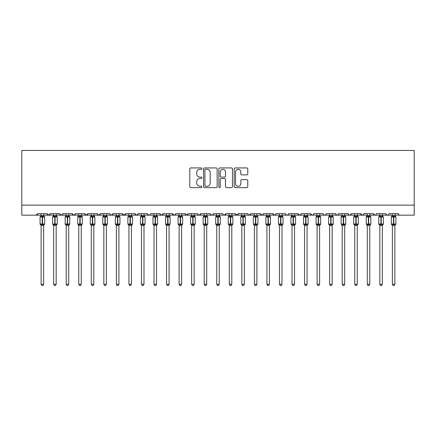 <?xml version="1.0" encoding="UTF-8"?>
<svg xmlns="http://www.w3.org/2000/svg" width="436" height="436" viewBox="0 0 436 436"><rect width="100%" height="100%" fill="white"/><g stroke="black" fill="none" stroke-linecap="round" stroke-linejoin="round"><path stroke-width="0.65" d="M201.944 168.618A0.692 0.692 0 0 0 201.252 167.931L190.788 167.931A0.986 0.986 0 0 0 189.802 168.917L189.802 186.646A0.986 0.986 0 0 0 190.788 187.633L201.252 187.633A0.692 0.692 0 0 0 201.944 186.94A0.692 0.692 0 0 0 201.252 186.254L199.901 186.254A3.15 3.15 0 0 1 196.745 183.104L196.745 181.621A3.15 3.15 0 0 1 199.901 178.471L201.252 178.471A0.692 0.692 0 0 0 201.944 177.779A0.692 0.692 0 0 0 201.252 177.092L199.901 177.092A3.15 3.15 0 0 1 196.745 173.942L196.745 172.46A3.15 3.15 0 0 1 199.901 169.31L201.252 169.31A0.692 0.692 0 0 0 201.944 168.618M246.787 174.874A0.986 0.986 0 0 0 247.773 173.893L247.773 168.917A0.986 0.986 0 0 0 246.787 167.931L235.168 167.931A0.986 0.986 0 0 0 234.181 168.917L234.181 186.646A0.986 0.986 0 0 0 235.168 187.633L246.787 187.633A0.986 0.986 0 0 0 247.773 186.646L247.773 180.64A0.986 0.986 0 0 0 246.787 179.654L241.817 179.654A0.986 0.986 0 0 0 240.83 180.64L240.83 183.616A2.638 2.638 0 0 1 238.192 186.254A2.638 2.638 0 0 1 235.56 183.616L235.56 171.948A2.638 2.638 0 0 1 238.192 169.31A2.638 2.638 0 0 1 240.83 171.948L240.83 173.893A0.986 0.986 0 0 0 241.817 174.874L246.787 174.874M21.8 205.127L414.2 205.127L414.2 150.436L21.8 150.436L21.8 215.166L36.101 215.166L37.605 213.662L47.143 213.662L47.693 214.823M217.139 168.917A0.986 0.986 0 0 0 216.152 167.931L204.528 167.931A0.986 0.986 0 0 0 203.547 168.917L203.547 186.646A0.986 0.986 0 0 0 204.528 187.633L216.152 187.633A0.986 0.986 0 0 0 217.139 186.646L217.139 168.917M219.848 167.931L231.472 167.931A0.986 0.986 0 0 1 232.453 168.917L232.453 186.646A0.986 0.986 0 0 1 231.472 187.633L226.497 187.633A0.986 0.986 0 0 1 225.51 186.646L225.51 179.458A0.986 0.986 0 0 0 224.524 178.471L221.226 178.471A0.986 0.986 0 0 0 220.24 179.458L220.24 186.94A0.692 0.692 0 0 1 219.553 187.633A0.692 0.692 0 0 1 218.861 186.94L218.861 168.917A0.986 0.986 0 0 1 219.848 167.931M43.627 215.166L48.647 215.166L47.143 213.662A1.504 1.504 0 0 0 48.647 215.166A1.504 1.504 0 0 0 50.151 213.662L59.683 213.662A1.504 1.504 0 0 0 61.193 215.166A1.504 1.504 0 0 0 62.697 213.662L72.229 213.662A1.504 1.504 0 0 0 73.733 215.166A1.504 1.504 0 0 0 75.243 213.662L84.775 213.662A1.504 1.504 0 0 0 86.279 215.166A1.504 1.504 0 0 0 87.783 213.662L97.321 213.662A1.504 1.504 0 0 0 98.825 215.166A1.504 1.504 0 0 0 100.329 213.662L109.867 213.662A1.504 1.504 0 0 0 111.371 215.166A1.504 1.504 0 0 0 112.875 213.662L122.407 213.662A1.504 1.504 0 0 0 123.917 215.166A1.504 1.504 0 0 0 125.421 213.662L134.953 213.662A1.504 1.504 0 0 0 136.457 215.166A1.504 1.504 0 0 0 137.967 213.662L147.499 213.662A1.504 1.504 0 0 0 149.003 215.166A1.504 1.504 0 0 0 150.507 213.662L160.045 213.662A1.504 1.504 0 0 0 161.549 215.166A1.504 1.504 0 0 0 163.053 213.662L172.591 213.662A1.504 1.504 0 0 0 174.095 215.166A1.504 1.504 0 0 0 175.599 213.662L185.131 213.662A1.504 1.504 0 0 0 186.641 215.166A1.504 1.504 0 0 0 188.145 213.662L197.677 213.662A1.504 1.504 0 0 0 199.181 215.166A1.504 1.504 0 0 0 200.691 213.662L210.223 213.662A1.504 1.504 0 0 0 211.727 215.166A1.504 1.504 0 0 0 213.231 213.662L222.769 213.662A1.504 1.504 0 0 0 224.273 215.166A1.504 1.504 0 0 0 225.777 213.662L235.309 213.662A1.504 1.504 0 0 0 236.819 215.166A1.504 1.504 0 0 0 238.323 213.662L247.855 213.662A1.504 1.504 0 0 0 249.359 215.166A1.504 1.504 0 0 0 250.869 213.662L260.401 213.662A1.504 1.504 0 0 0 261.905 215.166A1.504 1.504 0 0 0 263.409 213.662L272.947 213.662A1.504 1.504 0 0 0 274.451 215.166A1.504 1.504 0 0 0 275.955 213.662L285.493 213.662A1.504 1.504 0 0 0 286.997 215.166A1.504 1.504 0 0 0 288.501 213.662L298.033 213.662A1.504 1.504 0 0 0 299.543 215.166A1.504 1.504 0 0 0 301.047 213.662L310.579 213.662A1.504 1.504 0 0 0 312.083 215.166A1.504 1.504 0 0 0 313.593 213.662L323.125 213.662A1.504 1.504 0 0 0 324.629 215.166A1.504 1.504 0 0 0 326.133 213.662L335.671 213.662A1.504 1.504 0 0 0 337.175 215.166A1.504 1.504 0 0 0 338.679 213.662L348.217 213.662A1.504 1.504 0 0 0 349.721 215.166A1.504 1.504 0 0 0 351.225 213.662L360.757 213.662A1.504 1.504 0 0 0 362.267 215.166A1.504 1.504 0 0 0 363.771 213.662L373.303 213.662A1.504 1.504 0 0 0 374.807 215.166A1.504 1.504 0 0 0 376.317 213.662L385.849 213.662A1.504 1.504 0 0 0 387.353 215.166A1.504 1.504 0 0 0 388.858 213.662L398.395 213.662L398.673 214.534M385.849 213.662L386.4 214.823M351.225 213.662L350.675 214.823M348.217 213.662L348.767 214.823M338.679 213.662L338.129 214.823M335.671 213.662L336.221 214.823M323.125 213.662L323.675 214.823M307.069 215.166L312.083 215.166L310.579 213.662L311.13 214.823M301.047 213.662L300.769 214.534M294.523 215.166L299.543 215.166L298.033 213.662L298.584 214.823M288.501 213.662L287.951 214.823M285.493 213.662L286.043 214.823M275.955 213.662L275.405 214.823M269.432 215.166L274.451 215.166L272.947 213.662L273.225 214.534M263.409 213.662L262.864 214.823M256.891 215.166L261.905 215.166L260.401 213.662L260.951 214.823M244.345 215.166L249.359 215.166L250.869 213.662L250.319 214.823M247.855 213.662L248.406 214.823M231.799 215.166L236.819 215.166L235.309 213.662L235.86 214.823M219.254 215.166L224.273 215.166L225.777 213.662L225.227 214.823M213.231 213.662L212.681 214.823L211.727 215.166L210.386 214.343M210.223 213.662L210.773 214.823M197.677 213.662L198.227 214.823L199.181 215.166L200.691 213.662M181.621 215.166L186.641 215.166L185.131 213.662L185.681 214.823M175.599 213.662L175.049 214.823L174.095 215.166L172.591 213.662L173.136 214.823M160.045 213.662L160.595 214.823M147.499 213.662L148.049 214.823M137.967 213.662L137.416 214.823M118.897 215.166L123.917 215.166L125.421 213.662L124.87 214.823M106.351 215.166L111.371 215.166L112.875 213.662L112.325 214.823M109.867 213.662L110.417 214.823M93.805 215.166L98.825 215.166L100.329 213.662L99.779 214.823M97.321 213.662L97.871 214.823M81.26 215.166L86.279 215.166L87.783 213.662L87.233 214.823M91.298 215.166L86.279 215.166L84.775 213.662L85.325 214.823M75.243 213.662L74.692 214.823M62.697 213.662L62.146 214.823M53.666 215.166L48.647 215.166L50.151 213.662L49.6 214.823M398.395 213.662A1.504 1.504 0 0 0 399.899 215.166L398.929 214.812M414.2 205.127L414.2 215.166L394.88 215.166M36.101 215.166L37.605 213.662A1.504 1.504 0 0 1 36.101 215.166L41.12 215.166M56.173 215.166L61.193 215.166L62.533 214.343M66.207 215.166L61.193 215.166L59.683 213.662M68.719 215.166L73.733 215.166L75.079 214.343M78.753 215.166L73.733 215.166L72.229 213.662M103.844 215.166L98.825 215.166L97.484 214.343M116.385 215.166L111.371 215.166L110.401 214.812M128.931 215.166L123.917 215.166L122.407 213.662M131.443 215.166L136.457 215.166L137.803 214.343M141.477 215.166L136.457 215.166L134.953 213.662M143.984 215.166L149.003 215.166L149.973 214.812M154.022 215.166L149.003 215.166L147.662 214.343M156.529 215.166L161.549 215.166L163.053 213.662M166.568 215.166L161.549 215.166L160.208 214.343M191.655 215.166L186.641 215.166L188.145 213.662M229.292 215.166L224.273 215.166L223.303 214.812M241.833 215.166L236.819 215.166L238.323 213.662M254.379 215.166L249.359 215.166L248.395 214.812M266.925 215.166L261.905 215.166L263.251 214.343M279.471 215.166L274.451 215.166L275.792 214.343M281.978 215.166L286.997 215.166L287.967 214.812M292.016 215.166L286.997 215.166L286.027 214.812M304.557 215.166L299.543 215.166L300.508 214.812M317.103 215.166L312.083 215.166L313.053 214.812M319.615 215.166L324.629 215.166L325.599 214.812M329.649 215.166L324.629 215.166L323.659 214.812M332.156 215.166L337.175 215.166L338.145 214.812M342.195 215.166L337.175 215.166L335.834 214.343M344.702 215.166L349.721 215.166L351.062 214.343M354.74 215.166L349.721 215.166L348.751 214.812M357.248 215.166L362.267 215.166L363.232 214.812M367.281 215.166L362.267 215.166L360.757 213.662M369.793 215.166L374.807 215.166L375.778 214.812M379.827 215.166L374.807 215.166L373.303 213.662M382.334 215.166L387.353 215.166L388.323 214.812M392.373 215.166L387.353 215.166L386.013 214.343M205.612 169.31A0.692 0.692 0 0 0 204.925 170.002L204.925 185.562A0.692 0.692 0 0 0 205.612 186.254L207.04 186.254A3.15 3.15 0 0 0 210.196 183.104L210.196 172.46A3.15 3.15 0 0 0 207.04 169.31L205.612 169.31M225.51 171.997A2.638 2.638 0 0 0 222.878 169.359A2.638 2.638 0 0 0 220.24 171.997L220.24 176.106A0.986 0.986 0 0 0 221.226 177.092L224.524 177.092A0.986 0.986 0 0 0 225.51 176.106L225.51 171.997M41.12 225.532L40.063 224.022L44.679 224.022L44.679 216.997L44.352 216.523A0.501 0.501 0 0 1 44.679 216.997L40.063 216.997A0.501 0.501 0 0 1 40.395 216.523L40.063 216.997L40.063 224.022A0.501 0.501 0 0 0 40.395 224.491L40.755 224.12L42.221 224.475L43.992 224.12L44.205 224.442A1.106 1.052 0 0 0 43.627 225.368L41.12 225.368A1.106 1.052 0 0 0 40.537 224.442M44.679 224.022A0.501 0.501 0 0 1 44.352 224.491L44.679 224.022L44.679 216.997M41.12 215.651L43.627 215.651A1.106 1.052 180 0 0 44.205 216.578L43.992 216.899L42.526 216.545L40.755 216.899L40.537 216.578A1.106 1.052 180 0 0 41.12 215.651L41.12 213.662M43.627 225.363L43.627 284.261L41.12 284.261L41.12 225.363M43.627 213.662L43.627 215.657M40.755 216.899L41.12 215.7M43.785 216.332L43.992 216.899M40.755 224.12L41.12 225.319M43.992 224.12L43.627 225.319M43.627 284.261L42.875 285.564L41.872 285.564L41.12 284.261M53.666 225.532L52.609 224.022L57.225 224.022L57.225 216.997L56.898 216.523A0.501 0.501 0 0 1 57.225 216.997L52.609 216.997A0.501 0.501 0 0 1 52.941 216.523L52.609 216.997L52.609 224.022A0.501 0.501 0 0 0 52.941 224.491L53.301 224.12L54.767 224.475L56.538 224.12L56.751 224.442A1.106 1.052 0 0 0 56.173 225.368L53.666 225.368A1.106 1.052 0 0 0 53.083 224.442M57.225 224.022A0.501 0.501 0 0 1 56.898 224.491L57.225 224.022L57.225 216.997M53.666 215.651L56.173 215.651A1.106 1.052 180 0 0 56.751 216.578L56.538 216.899L55.067 216.545L53.301 216.899L53.083 216.578A1.106 1.052 180 0 0 53.666 215.651L53.666 213.662M66.207 225.532L65.155 224.022L69.771 224.022L69.771 216.997L69.444 216.523A0.501 0.501 0 0 1 69.771 216.997L65.155 216.997A0.501 0.501 0 0 1 65.482 216.523L65.155 216.997L65.155 224.022A0.501 0.501 0 0 0 65.482 224.491L65.847 224.12L67.313 224.475L69.079 224.12L69.297 224.442A1.106 1.052 0 0 0 68.719 225.368L66.207 225.368A1.106 1.052 0 0 0 65.629 224.442M69.771 224.022A0.501 0.501 0 0 1 69.444 224.491L69.771 224.022L69.771 216.997M66.207 215.651L68.719 215.651A1.106 1.052 180 0 0 69.297 216.578L69.079 216.899L67.613 216.545L65.847 216.899L65.629 216.578A1.106 1.052 180 0 0 66.207 215.651L66.207 213.662M78.753 225.532L77.701 224.022L82.317 224.022L82.317 216.997L81.984 216.523A0.501 0.501 0 0 1 82.317 216.997L77.701 216.997A0.501 0.501 0 0 1 78.028 216.523L77.701 216.997L77.701 224.022A0.501 0.501 0 0 0 78.028 224.491L78.387 224.12L79.859 224.475L81.625 224.12L81.843 224.442A1.106 1.052 0 0 0 81.26 225.368L78.753 225.368A1.106 1.052 0 0 0 78.175 224.442M82.317 224.022A0.501 0.501 0 0 1 81.984 224.491L82.317 224.022L82.317 216.997M78.753 215.651L81.26 215.651A1.106 1.052 180 0 0 81.843 216.578L81.625 216.899L80.159 216.545L78.387 216.899L78.175 216.578A1.106 1.052 180 0 0 78.753 215.651L78.753 213.662M91.298 225.532L90.247 224.022L94.863 224.022L94.863 216.997L94.53 216.523A0.501 0.501 0 0 1 94.863 216.997L90.247 216.997A0.501 0.501 0 0 1 90.574 216.523L90.247 216.997L90.247 224.022A0.501 0.501 0 0 0 90.574 224.491L90.933 224.12L92.399 224.475L94.171 224.12L94.389 224.442A1.106 1.052 0 0 0 93.805 225.368L91.298 225.368A1.106 1.052 0 0 0 90.721 224.442M94.863 224.022A0.501 0.501 0 0 1 94.53 224.491L94.863 224.022L94.863 216.997M91.298 215.651L93.805 215.651A1.106 1.052 180 0 0 94.389 216.578L94.171 216.899L92.705 216.545L90.933 216.899L90.721 216.578A1.106 1.052 180 0 0 91.298 215.651L91.298 213.662M56.173 225.363L56.173 284.261L53.666 284.261L53.666 225.363M56.173 213.662L56.173 215.657M53.301 216.899L53.661 215.7M56.331 216.332L56.538 216.899M53.301 224.12L53.661 225.319M56.538 224.12L56.173 225.319M56.173 284.261L55.421 285.564L54.418 285.564L53.666 284.261M68.719 225.363L68.719 284.261L66.207 284.261L66.207 225.363M68.719 213.662L68.719 215.657M65.847 216.899L66.207 215.7M68.877 216.332L69.079 216.899M65.847 224.12L66.207 225.319M69.079 224.12L68.719 225.319M68.719 284.261L67.962 285.564L66.964 285.564L66.207 284.261M81.26 225.363L81.26 284.261L78.753 284.261L78.753 225.363M81.26 213.662L81.26 215.657M78.387 216.899L78.753 215.7M81.423 216.332L81.625 216.899M78.387 224.12L78.753 225.319M81.625 224.12L81.265 225.319M81.26 284.261L80.507 285.564L79.505 285.564L78.753 284.261M93.805 225.363L93.805 284.261L91.298 284.261L91.298 225.363M93.805 213.662L93.805 215.657M90.933 216.899L91.298 215.7M93.963 216.332L94.171 216.899M90.933 224.12L91.298 225.319M94.171 224.12L93.805 225.319M93.805 284.261L93.053 285.564L92.051 285.564L91.298 284.261M103.844 225.532L102.787 224.022L107.403 224.022L107.403 216.997L107.076 216.523A0.501 0.501 0 0 1 107.403 216.997L102.787 216.997A0.501 0.501 0 0 1 103.119 216.523L102.787 216.997L102.787 224.022A0.501 0.501 0 0 0 103.119 224.491L103.479 224.12L104.945 224.475L106.716 224.12L106.929 224.442A1.106 1.052 0 0 0 106.351 225.368L103.844 225.368A1.106 1.052 0 0 0 103.261 224.442M107.403 224.022A0.501 0.501 0 0 1 107.076 224.491L107.403 224.022L107.403 216.997M103.844 215.651L106.351 215.651A1.106 1.052 180 0 0 106.929 216.578L106.716 216.899L105.25 216.545L103.479 216.899L103.261 216.578A1.106 1.052 180 0 0 103.844 215.651L103.844 213.662M106.351 225.363L106.351 284.261L103.844 284.261L103.844 225.363M106.351 213.662L106.351 215.657M103.479 216.899L103.844 215.7M106.509 216.332L106.716 216.899M103.479 224.12L103.844 225.319M106.716 224.12L106.351 225.319M106.351 284.261L105.599 285.564L104.596 285.564L103.844 284.261M116.385 225.532L115.333 224.022L119.949 224.022L119.949 216.997L119.622 216.523A0.501 0.501 0 0 1 119.949 216.997L115.333 216.997A0.501 0.501 0 0 1 115.665 216.523L115.333 216.997L115.333 224.022A0.501 0.501 0 0 0 115.665 224.491L116.025 224.12L117.491 224.475L119.262 224.12L119.475 224.442A1.106 1.052 0 0 0 118.897 225.368L116.385 225.368A1.106 1.052 0 0 0 115.807 224.442M119.949 224.022A0.501 0.501 0 0 1 119.622 224.491L119.949 224.022L119.949 216.997M116.385 215.651L118.897 215.651A1.106 1.052 180 0 0 119.475 216.578L119.262 216.899L117.791 216.545L116.025 216.899L115.807 216.578A1.106 1.052 180 0 0 116.385 215.651L116.385 213.662M118.897 225.363L118.897 284.261L116.385 284.261L116.385 225.363M118.897 213.662L118.897 215.657M116.025 216.899L116.385 215.7M119.055 216.332L119.262 216.899M116.025 224.12L116.385 225.319M119.262 224.12L118.897 225.319M118.897 284.261L118.145 285.564L117.142 285.564L116.385 284.261M128.931 225.532L127.879 224.022L132.495 224.022L132.495 216.997L132.168 216.523A0.501 0.501 0 0 1 132.495 216.997L127.879 216.997A0.501 0.501 0 0 1 128.206 216.523L127.879 216.997L127.879 224.022A0.501 0.501 0 0 0 128.206 224.491L128.566 224.12L130.037 224.475L131.803 224.12L132.021 224.442A1.106 1.052 0 0 0 131.443 225.368L128.931 225.368A1.106 1.052 0 0 0 128.353 224.442M132.495 224.022A0.501 0.501 0 0 1 132.168 224.491L132.495 224.022L132.495 216.997M128.931 215.651L131.443 215.651A1.106 1.052 180 0 0 132.021 216.578L131.803 216.899L130.337 216.545L128.566 216.899L128.353 216.578A1.106 1.052 180 0 0 128.931 215.651L128.931 213.662M131.443 225.363L131.443 284.261L128.931 284.261L128.931 225.363M131.443 213.662L131.443 215.657M128.566 216.899L128.931 215.7M131.601 216.332L131.803 216.899M128.566 224.12L128.931 225.319M131.803 224.12L131.443 225.319M131.443 284.261L130.686 285.564L129.683 285.564L128.931 284.261M141.477 225.532L140.425 224.022L145.041 224.022L145.041 216.997L144.708 216.523A0.501 0.501 0 0 1 145.041 216.997L140.425 216.997A0.501 0.501 0 0 1 140.752 216.523L140.425 216.997L140.425 224.022A0.501 0.501 0 0 0 140.752 224.491L141.111 224.12L142.583 224.475L144.349 224.12L144.567 224.442A1.106 1.052 0 0 0 143.984 225.368L141.477 225.368A1.106 1.052 0 0 0 140.899 224.442M145.041 224.022A0.501 0.501 0 0 1 144.708 224.491L145.041 224.022L145.041 216.997M141.477 215.651L143.984 215.651A1.106 1.052 180 0 0 144.567 216.578L144.349 216.899L142.883 216.545L141.111 216.899L140.899 216.578A1.106 1.052 180 0 0 141.477 215.651L141.477 213.662M143.984 225.363L143.984 284.261L141.477 284.261L141.477 225.363M143.984 213.662L143.984 215.657M141.111 216.899L141.477 215.7M144.147 216.332L144.349 216.899M141.111 224.12L141.477 225.319M144.349 224.12L143.989 225.319M143.984 284.261L143.231 285.564L142.229 285.564L141.477 284.261M154.022 225.532L152.971 224.022L157.587 224.022L157.587 216.997L157.254 216.523A0.501 0.501 0 0 1 157.587 216.997L152.971 216.997A0.501 0.501 0 0 1 153.298 216.523L152.971 216.997L152.971 224.022A0.501 0.501 0 0 0 153.298 224.491L153.657 224.12L155.123 224.475L156.895 224.12L157.113 224.442A1.106 1.052 0 0 0 156.529 225.368L154.022 225.368A1.106 1.052 0 0 0 153.439 224.442M157.587 224.022A0.501 0.501 0 0 1 157.254 224.491L157.587 224.022L157.587 216.997M154.022 215.651L156.529 215.651A1.106 1.052 180 0 0 157.113 216.578L156.895 216.899L155.429 216.545L153.657 216.899L153.439 216.578A1.106 1.052 180 0 0 154.022 215.651L154.022 213.662M156.529 225.363L156.529 284.261L154.022 284.261L154.022 225.363M156.529 213.662L156.529 215.657M153.657 216.899L154.022 215.7M156.688 216.332L156.895 216.899M153.657 224.12L154.022 225.319L153.657 224.12M156.895 224.12L156.529 225.319M156.529 284.261L155.777 285.564L154.775 285.564L154.022 284.261M166.568 225.532L165.511 224.022L170.127 224.022L170.127 216.997L169.8 216.523A0.501 0.501 0 0 1 170.127 216.997L165.511 216.997A0.501 0.501 0 0 1 165.844 216.523L165.511 216.997L165.511 224.022A0.501 0.501 0 0 0 165.844 224.491L166.203 224.12L167.669 224.475L169.44 224.12L169.653 224.442A1.106 1.052 0 0 0 169.075 225.368L166.568 225.368A1.106 1.052 0 0 0 165.985 224.442M170.127 224.022A0.501 0.501 0 0 1 169.8 224.491L170.127 224.022L170.127 216.997M166.568 215.651L169.075 215.651A1.106 1.052 180 0 0 169.653 216.578L169.44 216.899L167.969 216.545L166.203 216.899L165.985 216.578A1.106 1.052 180 0 0 166.568 215.651L166.568 213.662M169.075 225.363L169.075 284.261L166.568 284.261L166.568 225.363M169.075 213.662L169.075 215.657M166.203 216.899L166.568 215.7M169.233 216.332L169.44 216.899M166.203 224.12L166.568 225.319L166.203 224.12M169.44 224.12L169.075 225.319M169.075 284.261L168.323 285.564L167.32 285.564L166.568 284.261M179.109 225.532L178.057 224.022L182.673 224.022L182.673 216.997L182.346 216.523A0.501 0.501 0 0 1 182.673 216.997L178.057 216.997A0.501 0.501 0 0 1 178.389 216.523L178.057 216.997L178.057 224.022A0.501 0.501 0 0 0 178.389 224.491L178.749 224.12L180.215 224.475L181.986 224.12L182.199 224.442A1.106 1.052 0 0 0 181.621 225.368L179.109 225.368A1.106 1.052 0 0 0 178.531 224.442M182.673 224.022A0.501 0.501 0 0 1 182.346 224.491L182.673 224.022L182.673 216.997M179.109 215.651L181.621 215.651A1.106 1.052 180 0 0 182.199 216.578L181.986 216.899L180.515 216.545L178.749 216.899L178.531 216.578A1.106 1.052 180 0 0 179.109 215.651L179.109 213.662M181.621 225.363L181.621 284.261L179.109 284.261L179.109 225.363M181.621 213.662L181.621 215.657M178.749 216.899L179.109 215.7M181.779 216.332L181.986 216.899M178.749 224.12L179.109 225.319L178.749 224.12M181.986 224.12L181.621 225.319M181.621 284.261L180.869 285.564L179.866 285.564L179.109 284.261M191.655 225.532L190.603 224.022L195.219 224.022L195.219 216.997L194.892 216.523A0.501 0.501 0 0 1 195.219 216.997L190.603 216.997A0.501 0.501 0 0 1 190.93 216.523L190.603 216.997L190.603 224.022A0.501 0.501 0 0 0 190.93 224.491L191.29 224.12L192.761 224.475L194.527 224.12L194.745 224.442A1.106 1.052 0 0 0 194.167 225.368L191.655 225.368A1.106 1.052 0 0 0 191.077 224.442M195.219 224.022A0.501 0.501 0 0 1 194.892 224.491L195.219 224.022L195.219 216.997M191.655 215.651L194.167 215.651A1.106 1.052 180 0 0 194.745 216.578L194.527 216.899L193.061 216.545L191.29 216.899L191.077 216.578A1.106 1.052 180 0 0 191.655 215.651L191.655 213.662M194.167 225.363L194.167 284.261L191.655 284.261L191.655 225.363M194.167 213.662L194.167 215.657M191.29 216.899L191.655 215.7M194.325 216.332L194.527 216.899M191.29 224.12L191.655 225.319L191.29 224.12M194.527 224.12L194.167 225.319M194.167 284.261L193.41 285.564L192.407 285.564L191.655 284.261M204.201 225.532L203.149 224.022L207.765 224.022L207.765 216.997L207.432 216.523A0.501 0.501 0 0 1 207.765 216.997L203.149 216.997A0.501 0.501 0 0 1 203.476 216.523L203.149 216.997L203.149 224.022A0.501 0.501 0 0 0 203.476 224.491L203.835 224.12L205.307 224.475L207.073 224.12L207.291 224.442A1.106 1.052 0 0 0 206.708 225.368L204.201 225.368A1.106 1.052 0 0 0 203.623 224.442M207.765 224.022A0.501 0.501 0 0 1 207.432 224.491L207.765 224.022L207.765 216.997M204.201 215.651L206.708 215.651A1.106 1.052 180 0 0 207.291 216.578L207.073 216.899L205.607 216.545L203.835 216.899L203.623 216.578A1.106 1.052 180 0 0 204.201 215.651L204.201 213.662M206.708 225.363L206.708 284.261L204.201 284.261L204.201 225.363M206.708 213.662L206.708 215.657M203.835 216.899L204.201 215.7M206.866 216.332L207.073 216.899M203.835 224.12L204.201 225.319L203.835 224.12M207.073 224.12L206.713 225.319M206.708 284.261L205.956 285.564L204.953 285.564L204.201 284.261M216.746 225.532L215.689 224.022L220.311 224.022L220.311 216.997L219.978 216.523A0.501 0.501 0 0 1 220.311 216.997L215.689 216.997A0.501 0.501 0 0 1 216.022 216.523L215.689 216.997L215.689 224.022A0.501 0.501 0 0 0 216.022 224.491L216.381 224.12L217.847 224.475L219.619 224.12L219.837 224.442A1.106 1.052 0 0 0 219.254 225.368L216.746 225.368A1.106 1.052 0 0 0 216.163 224.442M220.311 224.022A0.501 0.501 0 0 1 219.978 224.491L220.311 224.022L220.311 216.997M216.746 215.651L219.254 215.651A1.106 1.052 180 0 0 219.837 216.578L219.619 216.899L218.153 216.545L216.381 216.899L216.163 216.578A1.106 1.052 180 0 0 216.746 215.651L216.746 213.662M219.254 225.363L219.254 284.261L216.746 284.261L216.746 225.363M219.254 213.662L219.254 215.657M216.381 216.899L216.746 215.7M219.412 216.332L219.619 216.899M216.381 224.12L216.746 225.319L216.381 224.12M219.619 224.12L219.254 225.319M219.254 284.261L218.501 285.564L217.499 285.564L216.746 284.261M229.292 225.532L228.235 224.022L232.851 224.022L232.851 216.997L232.524 216.523A0.501 0.501 0 0 1 232.851 216.997L228.235 216.997A0.501 0.501 0 0 1 228.568 216.523L228.235 216.997L228.235 224.022A0.501 0.501 0 0 0 228.568 224.491L228.927 224.12L230.393 224.475L232.165 224.12L232.377 224.442A1.106 1.052 0 0 0 231.799 225.368L229.292 225.368A1.106 1.052 0 0 0 228.709 224.442M232.851 224.022A0.501 0.501 0 0 1 232.524 224.491L232.851 224.022L232.851 216.997M229.292 215.651L231.799 215.651A1.106 1.052 180 0 0 232.377 216.578L232.165 216.899L230.693 216.545L228.927 216.899L228.709 216.578A1.106 1.052 180 0 0 229.292 215.651L229.292 213.662M231.799 225.363L231.799 284.261L229.292 284.261L229.292 225.363M231.799 213.662L231.799 215.657M228.927 216.899L229.287 215.7M231.957 216.332L232.165 216.899M228.927 224.12L229.287 225.319L228.927 224.12M232.165 224.12L231.799 225.319M231.799 284.261L231.047 285.564L230.045 285.564L229.292 284.261M241.833 225.532L240.781 224.022L245.397 224.022L245.397 216.997L245.07 216.523A0.501 0.501 0 0 1 245.397 216.997L240.781 216.997A0.501 0.501 0 0 1 241.108 216.523L240.781 216.997L240.781 224.022A0.501 0.501 0 0 0 241.108 224.491L241.473 224.12L242.939 224.475L244.71 224.12L244.923 224.442A1.106 1.052 0 0 0 244.345 225.368L241.833 225.368A1.106 1.052 0 0 0 241.255 224.442M245.397 224.022A0.501 0.501 0 0 1 245.07 224.491L245.397 224.022L245.397 216.997M241.833 215.651L244.345 215.651A1.106 1.052 180 0 0 244.923 216.578L244.71 216.899L243.239 216.545L241.473 216.899L241.255 216.578A1.106 1.052 180 0 0 241.833 215.651L241.833 213.662M244.345 225.363L244.345 284.261L241.833 284.261L241.833 225.363M244.345 213.662L244.345 215.657M241.473 216.899L241.833 215.7M244.503 216.332L244.71 216.899M241.473 224.12L241.833 225.319L241.473 224.12M244.71 224.12L244.345 225.319M244.345 284.261L243.593 285.564L242.59 285.564L241.833 284.261M254.379 225.532L253.327 224.022L257.943 224.022L257.943 216.997L257.611 216.523A0.501 0.501 0 0 1 257.943 216.997L253.327 216.997A0.501 0.501 0 0 1 253.654 216.523L253.327 216.997L253.327 224.022A0.501 0.501 0 0 0 253.654 224.491L254.014 224.12L255.485 224.475L257.251 224.12L257.469 224.442A1.106 1.052 0 0 0 256.891 225.368L254.379 225.368A1.106 1.052 0 0 0 253.801 224.442M257.943 224.022A0.501 0.501 0 0 1 257.611 224.491L257.943 224.022L257.943 216.997M254.379 215.651L256.891 215.651A1.106 1.052 180 0 0 257.469 216.578L257.251 216.899L255.785 216.545L254.014 216.899L253.801 216.578A1.106 1.052 180 0 0 254.379 215.651L254.379 213.662M266.925 225.532L265.873 224.022L270.489 224.022L270.489 216.997L270.156 216.523A0.501 0.501 0 0 1 270.489 216.997L265.873 216.997A0.501 0.501 0 0 1 266.2 216.523L265.873 216.997L265.873 224.022A0.501 0.501 0 0 0 266.2 224.491L266.56 224.12L268.031 224.475L269.797 224.12L270.015 224.442A1.106 1.052 0 0 0 269.432 225.368L266.925 225.368A1.106 1.052 0 0 0 266.347 224.442M270.489 224.022A0.501 0.501 0 0 1 270.156 224.491L270.489 224.022L270.489 216.997M266.925 215.651L269.432 215.651A1.106 1.052 180 0 0 270.015 216.578L269.797 216.899L268.331 216.545L266.56 216.899L266.347 216.578A1.106 1.052 180 0 0 266.925 215.651L266.925 213.662M279.471 225.532L278.413 224.022L283.029 224.022L283.029 216.997L282.702 216.523A0.501 0.501 0 0 1 283.029 216.997L278.413 216.997A0.501 0.501 0 0 1 278.746 216.523L278.413 216.997L278.413 224.022A0.501 0.501 0 0 0 278.746 224.491L279.105 224.12L280.571 224.475L282.343 224.12L282.561 224.442A1.106 1.052 0 0 0 281.978 225.368L279.471 225.368A1.106 1.052 0 0 0 278.887 224.442M283.029 224.022A0.501 0.501 0 0 1 282.702 224.491L283.029 224.022L283.029 216.997M279.471 215.651L281.978 215.651A1.106 1.052 180 0 0 282.561 216.578L282.343 216.899L280.877 216.545L279.105 216.899L278.887 216.578A1.106 1.052 180 0 0 279.471 215.651L279.471 213.662M292.016 225.532L290.959 224.022L295.575 224.022L295.575 216.997L295.248 216.523A0.501 0.501 0 0 1 295.575 216.997L290.959 216.997A0.501 0.501 0 0 1 291.292 216.523L290.959 216.997L290.959 224.022A0.501 0.501 0 0 0 291.292 224.491L291.651 224.12L293.117 224.475L294.889 224.12L295.101 224.442A1.106 1.052 0 0 0 294.523 225.368L292.016 225.368A1.106 1.052 0 0 0 291.433 224.442M295.575 224.022A0.501 0.501 0 0 1 295.248 224.491L295.575 224.022L295.575 216.997M292.016 215.651L294.523 215.651A1.106 1.052 180 0 0 295.101 216.578L294.889 216.899L293.417 216.545L291.651 216.899L291.433 216.578A1.106 1.052 180 0 0 292.016 215.651L292.016 213.662M304.557 225.532L303.505 224.022L308.121 224.022L308.121 216.997L307.794 216.523A0.501 0.501 0 0 1 308.121 216.997L303.505 216.997A0.501 0.501 0 0 1 303.832 216.523L303.505 216.997L303.505 224.022A0.501 0.501 0 0 0 303.832 224.491L304.197 224.12L305.663 224.475L307.435 224.12L307.647 224.442A1.106 1.052 0 0 0 307.069 225.368L304.557 225.368A1.106 1.052 0 0 0 303.979 224.442M308.121 224.022A0.501 0.501 0 0 1 307.794 224.491L308.121 224.022L308.121 216.997M304.557 215.651L307.069 215.651A1.106 1.052 180 0 0 307.647 216.578L307.435 216.899L305.963 216.545L304.197 216.899L303.979 216.578A1.106 1.052 180 0 0 304.557 215.651L304.557 213.662M317.103 225.532L316.051 224.022L320.667 224.022L320.667 216.997L320.335 216.523A0.501 0.501 0 0 1 320.667 216.997L316.051 216.997A0.501 0.501 0 0 1 316.378 216.523L316.051 216.997L316.051 224.022A0.501 0.501 0 0 0 316.378 224.491L316.738 224.12L318.209 224.475L319.975 224.12L320.193 224.442A1.106 1.052 0 0 0 319.615 225.368L317.103 225.368A1.106 1.052 0 0 0 316.525 224.442M320.667 224.022A0.501 0.501 0 0 1 320.335 224.491L320.667 224.022L320.667 216.997M317.103 215.651L319.615 215.651A1.106 1.052 180 0 0 320.193 216.578L319.975 216.899L318.509 216.545L316.738 216.899L316.525 216.578A1.106 1.052 180 0 0 317.103 215.651L317.103 213.662M329.649 225.532L328.597 224.022L333.213 224.022L333.213 216.997L332.881 216.523A0.501 0.501 0 0 1 333.213 216.997L328.597 216.997A0.501 0.501 0 0 1 328.924 216.523L328.597 216.997L328.597 224.022A0.501 0.501 0 0 0 328.924 224.491L329.284 224.12L330.75 224.475L332.521 224.12L332.739 224.442A1.106 1.052 0 0 0 332.156 225.368L329.649 225.368A1.106 1.052 0 0 0 329.071 224.442M333.213 224.022A0.501 0.501 0 0 1 332.881 224.491L333.213 224.022L333.213 216.997M329.649 215.651L332.156 215.651A1.106 1.052 180 0 0 332.739 216.578L332.521 216.899L331.055 216.545L329.284 216.899L329.071 216.578A1.106 1.052 180 0 0 329.649 215.651L329.649 213.662M256.891 225.363L256.891 284.261L254.379 284.261L254.379 225.363M256.891 213.662L256.891 215.657M254.014 216.899L254.379 215.7M257.049 216.332L257.251 216.899M254.014 224.12L254.379 225.319L254.014 224.12M257.251 224.12L256.891 225.319M256.891 284.261L256.134 285.564L255.131 285.564L254.379 284.261M269.432 225.363L269.432 284.261L266.925 284.261L266.925 225.363M269.432 213.662L269.432 215.657M266.56 216.899L266.925 215.7M269.59 216.332L269.797 216.899M266.56 224.12L266.925 225.319L266.56 224.12M269.797 224.12L269.432 225.319M269.432 284.261L268.68 285.564L267.677 285.564L266.925 284.261M281.978 225.363L281.978 284.261L279.471 284.261L279.471 225.363M281.978 213.662L281.978 215.657M279.105 216.899L279.471 215.7M282.136 216.332L282.343 216.899M279.105 224.12L279.471 225.319L279.105 224.12M282.343 224.12L281.978 225.319M281.978 284.261L281.225 285.564L280.223 285.564L279.471 284.261M294.523 225.363L294.523 284.261L292.016 284.261L292.016 225.363M294.523 213.662L294.523 215.657M291.651 216.899L292.011 215.7M294.682 216.332L294.889 216.899M291.651 224.12L292.011 225.319L291.651 224.12M294.889 224.12L294.523 225.319M294.523 284.261L293.771 285.564L292.769 285.564L292.016 284.261M307.069 225.363L307.069 284.261L304.557 284.261L304.557 225.363M307.069 213.662L307.069 215.657M304.197 216.899L304.557 215.7M307.227 216.332L307.435 216.899M304.197 224.12L304.557 225.319L304.197 224.12M307.435 224.12L307.069 225.319M307.069 284.261L306.317 285.564L305.314 285.564L304.557 284.261M319.615 225.363L319.615 284.261L317.103 284.261L317.103 225.363M319.615 213.662L319.615 215.657M316.738 216.899L317.103 215.7M319.773 216.332L319.975 216.899M316.738 224.12L317.103 225.319L316.738 224.12M319.975 224.12L319.615 225.319M319.615 284.261L318.858 285.564L317.855 285.564L317.103 284.261M332.156 225.363L332.156 284.261L329.649 284.261L329.649 225.363M332.156 213.662L332.156 215.657M329.284 216.899L329.649 215.7M332.314 216.332L332.521 216.899M329.284 224.12L329.649 225.319L329.284 224.12M332.521 224.12L332.156 225.319M332.156 284.261L331.404 285.564L330.401 285.564L329.649 284.261M342.195 225.532L341.137 224.022L345.753 224.022L345.753 216.997L345.426 216.523A0.501 0.501 0 0 1 345.753 216.997L341.137 216.997A0.501 0.501 0 0 1 341.47 216.523L341.137 216.997L341.137 224.022A0.501 0.501 0 0 0 341.47 224.491L341.829 224.12L343.296 224.475L345.067 224.12L345.279 224.442A1.106 1.052 0 0 0 344.702 225.368L342.195 225.368A1.106 1.052 0 0 0 341.611 224.442M345.753 224.022A0.501 0.501 0 0 1 345.426 224.491L345.753 224.022L345.753 216.997M342.195 215.651L344.702 215.651A1.106 1.052 180 0 0 345.279 216.578L345.067 216.899L343.601 216.545L341.829 216.899L341.611 216.578A1.106 1.052 180 0 0 342.195 215.651L342.195 213.662M344.702 225.363L344.702 284.261L342.195 284.261L342.195 225.363M344.702 213.662L344.702 215.657M341.829 216.899L342.195 215.7M344.86 216.332L345.067 216.899M341.829 224.12L342.195 225.319L341.829 224.12M345.067 224.12L344.702 225.319M344.702 284.261L343.95 285.564L342.947 285.564L342.195 284.261M354.74 225.532L353.683 224.022L358.299 224.022L358.299 216.997L357.972 216.523A0.501 0.501 0 0 1 358.299 216.997L353.683 216.997A0.501 0.501 0 0 1 354.016 216.523L353.683 216.997L353.683 224.022A0.501 0.501 0 0 0 354.016 224.491L354.375 224.12L355.841 224.475L357.613 224.12L357.825 224.442A1.106 1.052 0 0 0 357.248 225.368L354.74 225.368A1.106 1.052 0 0 0 354.157 224.442M358.299 224.022A0.501 0.501 0 0 1 357.972 224.491L358.299 224.022L358.299 216.997M354.74 215.651L357.248 215.651A1.106 1.052 180 0 0 357.825 216.578L357.613 216.899L356.141 216.545L354.375 216.899L354.157 216.578A1.106 1.052 180 0 0 354.74 215.651L354.74 213.662M357.248 225.363L357.248 284.261L354.74 284.261L354.74 225.363M357.248 213.662L357.248 215.657M354.375 216.899L354.735 215.7M357.406 216.332L357.613 216.899M354.375 224.12L354.735 225.319L354.375 224.12M357.613 224.12L357.248 225.319M357.248 284.261L356.495 285.564L355.493 285.564L354.74 284.261M367.281 225.532L366.229 224.022L370.845 224.022L370.845 216.997L370.518 216.523A0.501 0.501 0 0 1 370.845 216.997L366.229 216.997A0.501 0.501 0 0 1 366.556 216.523L366.229 216.997L366.229 224.022A0.501 0.501 0 0 0 366.556 224.491L366.921 224.12L368.387 224.475L370.153 224.12L370.371 224.442A1.106 1.052 0 0 0 369.793 225.368L367.281 225.368A1.106 1.052 0 0 0 366.703 224.442M370.845 224.022A0.501 0.501 0 0 1 370.518 224.491L370.845 224.022L370.845 216.997M367.281 215.651L369.793 215.651A1.106 1.052 180 0 0 370.371 216.578L370.153 216.899L368.687 216.545L366.921 216.899L366.703 216.578A1.106 1.052 180 0 0 367.281 215.651L367.281 213.662M369.793 225.363L369.793 284.261L367.281 284.261L367.281 225.363M369.793 213.662L369.793 215.657M366.921 216.899L367.281 215.7M369.951 216.332L370.153 216.899M366.921 224.12L367.281 225.319L366.921 224.12M370.153 224.12L369.793 225.319M369.793 284.261L369.036 285.564L368.038 285.564L367.281 284.261M379.827 225.532L378.775 224.022L383.391 224.022L383.391 216.997L383.059 216.523A0.501 0.501 0 0 1 383.391 216.997L378.775 216.997A0.501 0.501 0 0 1 379.102 216.523L378.775 216.997L378.775 224.022A0.501 0.501 0 0 0 379.102 224.491L379.462 224.12L380.933 224.475L382.699 224.12L382.917 224.442A1.106 1.052 0 0 0 382.334 225.368L379.827 225.368A1.106 1.052 0 0 0 379.249 224.442M383.391 224.022A0.501 0.501 0 0 1 383.059 224.491L383.391 224.022L383.391 216.997M379.827 215.651L382.334 215.651A1.106 1.052 180 0 0 382.917 216.578L382.699 216.899L381.233 216.545L379.462 216.899L379.249 216.578A1.106 1.052 180 0 0 379.827 215.651L379.827 213.662M382.334 225.363L382.334 284.261L379.827 284.261L379.827 225.363M382.334 213.662L382.334 215.657M379.462 216.899L379.827 215.7M382.497 216.332L382.699 216.899M379.462 224.12L379.827 225.319L379.462 224.12M382.699 224.12L382.339 225.319M382.334 284.261L381.582 285.564L380.579 285.564L379.827 284.261M392.373 225.532L391.321 224.022L395.937 224.022L395.937 216.997L395.605 216.523A0.501 0.501 0 0 1 395.937 216.997L391.321 216.997A0.501 0.501 0 0 1 391.648 216.523L391.321 216.997L391.321 224.022A0.501 0.501 0 0 0 391.648 224.491L392.008 224.12L393.474 224.475L395.245 224.12L395.463 224.442A1.106 1.052 0 0 0 394.88 225.368L392.373 225.368A1.106 1.052 0 0 0 391.795 224.442M395.937 224.022A0.501 0.501 0 0 1 395.605 224.491L395.937 224.022L395.937 216.997M392.373 215.651L394.88 215.651A1.106 1.052 180 0 0 395.463 216.578L395.245 216.899L393.779 216.545L392.008 216.899L391.795 216.578A1.106 1.052 180 0 0 392.373 215.651L392.373 213.662M394.88 225.363L394.88 284.261L392.373 284.261L392.373 225.363M394.88 213.662L394.88 215.657M392.008 216.899L392.373 215.7M395.038 216.332L395.245 216.899M392.008 224.12L392.373 225.319L392.008 224.12M395.245 224.12L394.88 225.319M394.88 284.261L394.128 285.564L393.125 285.564L392.373 284.261M42.221 215.553L42.221 225.466M42.526 225.466L42.526 215.553M54.767 215.553L54.767 225.466M55.067 225.466L55.067 215.553M67.313 215.553L67.313 225.466M67.613 225.466L67.613 215.553M79.859 215.553L79.859 225.466M80.159 225.466L80.159 215.553M92.399 215.553L92.399 225.466M92.705 225.466L92.705 215.553M104.945 215.553L104.945 225.466M105.25 225.466L105.25 215.553M117.491 215.553L117.491 225.466M117.791 225.466L117.791 215.553M130.037 215.553L130.037 225.466M130.337 225.466L130.337 215.553M142.583 215.553L142.583 225.466M142.883 225.466L142.883 215.553M155.123 215.553L155.123 225.466M155.429 225.466L155.429 215.553M167.669 215.553L167.669 225.466M167.969 225.466L167.969 215.553M180.215 215.553L180.215 225.466M180.515 225.466L180.515 215.553M192.761 215.553L192.761 225.466M193.061 225.466L193.061 215.553M205.307 215.553L205.307 225.466M205.607 225.466L205.607 215.553M217.847 215.553L217.847 225.466M218.153 225.466L218.153 215.553M230.393 215.553L230.393 225.466M230.693 225.466L230.693 215.553M242.939 215.553L242.939 225.466M243.239 225.466L243.239 215.553M255.485 215.553L255.485 225.466M255.785 225.466L255.785 215.553M268.031 215.553L268.031 225.466M268.331 225.466L268.331 215.553M280.571 215.553L280.571 225.466M280.877 225.466L280.877 215.553M293.117 215.553L293.117 225.466M293.417 225.466L293.417 215.553M305.663 215.553L305.663 225.466M305.963 225.466L305.963 215.553M318.209 215.553L318.209 225.466M318.509 225.466L318.509 215.553M330.75 215.553L330.75 225.466M331.055 225.466L331.055 215.553M343.296 215.553L343.296 225.466M343.601 225.466L343.601 215.553M355.841 215.553L355.841 225.466M356.141 225.466L356.141 215.553M368.387 215.553L368.387 225.466M368.687 225.466L368.687 215.553M380.933 215.553L380.933 225.466M381.233 225.466L381.233 215.553M393.474 215.553L393.474 225.466M393.779 225.466L393.779 215.553M169.075 215.166L179.109 215.166M194.167 215.166L204.201 215.166M206.708 215.166L216.746 215.166M41.12 215.488L40.395 216.523L40.919 216.12M44.352 216.523L43.627 215.488M44.352 224.491L43.627 225.532M53.666 215.488L52.941 216.523L53.465 216.12M66.207 215.488L65.482 216.523L66.01 216.12M78.753 215.488L78.028 216.523L78.556 216.12M91.298 215.488L90.574 216.523L91.097 216.12M56.898 216.523L56.173 215.488M56.898 224.491L56.173 225.532M69.444 216.523L68.719 215.488M69.444 224.491L68.719 225.532M81.984 216.523L81.26 215.488M81.984 224.491L81.26 225.532M94.53 216.523L93.805 215.488M94.53 224.491L93.805 225.532M103.844 215.488L103.119 216.523L103.643 216.12M107.076 216.523L106.351 215.488M107.076 224.491L106.351 225.532M116.385 215.488L115.665 216.523L116.189 216.12M119.622 216.523L118.897 215.488M119.622 224.491L118.897 225.532M128.931 215.488L128.206 216.523L128.734 216.12M132.168 216.523L131.443 215.488M132.168 224.491L131.443 225.532M141.477 215.488L140.752 216.523L141.28 216.12M144.708 216.523L143.984 215.488M144.708 224.491L143.984 225.532M154.022 215.488L153.298 216.523L153.821 216.12M157.254 216.523L156.529 215.488M157.254 224.491L156.529 225.532M166.568 215.488L165.844 216.523L166.367 216.12M169.8 216.523L169.075 215.488M169.8 224.491L169.075 225.532M179.109 215.488L178.389 216.523L178.913 216.12M182.346 216.523L181.621 215.488M182.346 224.491L181.621 225.532M191.655 215.488L190.93 216.523L191.459 216.12M194.892 216.523L194.167 215.488M194.892 224.491L194.167 225.532M204.201 215.488L203.476 216.523L204.004 216.12M207.432 216.523L206.708 215.488M207.432 224.491L206.708 225.532M216.746 215.488L216.022 216.523L216.545 216.12M219.978 216.523L219.254 215.488M219.978 224.491L219.254 225.532M229.292 215.488L228.568 216.523L229.091 216.12M232.524 216.523L231.799 215.488M232.524 224.491L231.799 225.532M241.833 215.488L241.108 216.523L241.637 216.12M245.07 216.523L244.345 215.488M245.07 224.491L244.345 225.532M254.379 215.488L253.654 216.523L254.183 216.12M266.925 215.488L266.2 216.523L266.723 216.12M279.471 215.488L278.746 216.523L279.269 216.12M292.016 215.488L291.292 216.523L291.815 216.12M304.557 215.488L303.832 216.523L304.361 216.12M317.103 215.488L316.378 216.523L316.907 216.12M329.649 215.488L328.924 216.523L329.447 216.12M257.611 216.523L256.891 215.488M257.611 224.491L256.891 225.532M270.156 216.523L269.432 215.488M270.156 224.491L269.432 225.532M282.702 216.523L281.978 215.488M282.702 224.491L281.978 225.532M295.248 216.523L294.523 215.488M295.248 224.491L294.523 225.532M307.794 216.523L307.069 215.488M307.794 224.491L307.069 225.532M320.335 216.523L319.615 215.488M320.335 224.491L319.615 225.532M332.881 216.523L332.156 215.488M332.881 224.491L332.156 225.532M342.195 215.488L341.47 216.523L341.993 216.12M345.426 216.523L344.702 215.488M345.426 224.491L344.702 225.532M354.74 215.488L354.016 216.523L354.539 216.12M357.972 216.523L357.248 215.488M357.972 224.491L357.248 225.532M367.281 215.488L366.556 216.523L367.085 216.12M370.518 216.523L369.793 215.488M370.518 224.491L369.793 225.532M379.827 215.488L379.102 216.523L379.631 216.12M383.059 216.523L382.334 215.488M383.059 224.491L382.334 225.532M392.373 215.488L391.648 216.523L392.171 216.12M395.605 216.523L394.88 215.488M395.605 224.491L394.88 225.532"/></g></svg>

